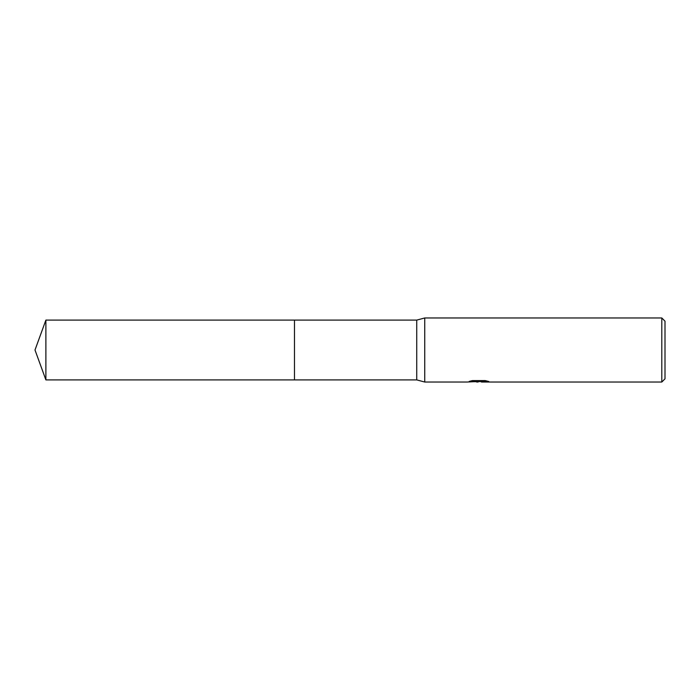<?xml version="1.0" encoding="UTF-8"?>
<svg xmlns="http://www.w3.org/2000/svg" width="700" height="700" viewBox="0 0 700 700"><rect width="100%" height="100%" fill="white"/><g stroke="black" fill="none" stroke-linecap="round" stroke-linejoin="round"><path stroke-width="1.05" d="M471.188 380.879L479.421 380.879L479.421 381.421L467.233 382.034L424.743 382.034L416.736 379.899L294.473 379.899L294.481 320.101L416.736 320.101L424.743 317.966L661.798 317.966L665 321.169L665 378.831L661.798 382.034L481.53 382.034L481.407 381.483L486.456 380.879M294.473 379.899L294.473 320.101M416.736 379.899L416.736 320.101M424.743 382.034L424.743 317.966M481.407 381.526L474.407 381.719M478.135 382.034L476.621 382.034M661.798 382.034L661.798 317.966M479.421 381.421L469.175 381.421L472.509 380.59L485.144 380.59L488.81 381.526L481.407 382.016M45.885 379.899L45.885 320.101L294.473 320.092L294.473 379.908L45.885 379.899L35 350L45.885 320.101M478.634 381.5L481.407 381.5"/></g></svg>
